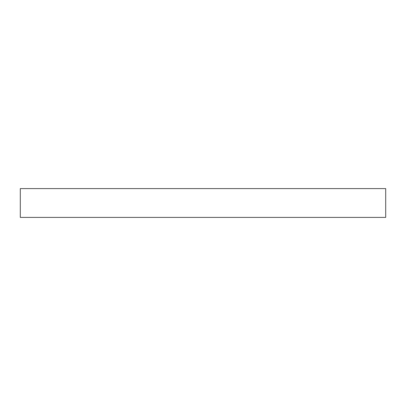 <?xml version="1.0" encoding="UTF-8"?>
<svg xmlns="http://www.w3.org/2000/svg" width="406" height="406" viewBox="0 0 406 406"><rect width="100%" height="100%" fill="white"/><g stroke="black" fill="none" stroke-linecap="round" stroke-linejoin="round"><path stroke-width="0.61" d="M385.7 203L385.7 217.403L20.3 217.403L20.3 188.597L385.7 188.597L385.7 203"/></g></svg>
